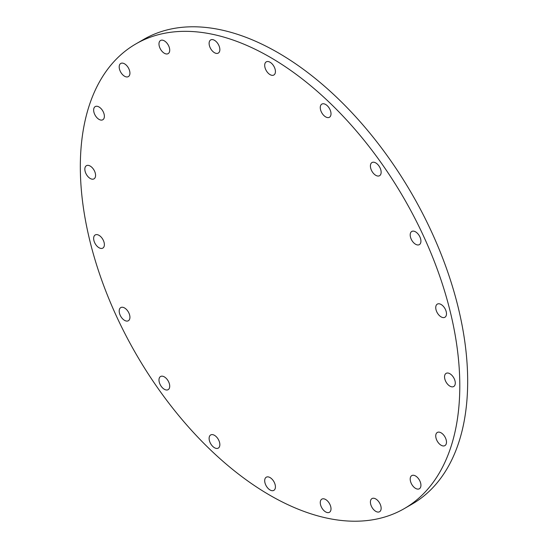 <?xml version="1.0" encoding="UTF-8"?>
<svg xmlns="http://www.w3.org/2000/svg" width="548" height="548" viewBox="0 0 548 548"><rect width="100%" height="100%" fill="white"/><g stroke="black" fill="none" stroke-linecap="round" stroke-linejoin="round"><path stroke-width="0.82" d="M164.345 389.286A7.597 4.384 60 0 1 159.386 382.593A7.597 4.384 60 0 1 160.55 376.51A7.597 4.384 60 0 1 164.345 376.887A7.597 4.384 60 0 1 169.311 383.579A7.597 4.384 60 0 1 168.147 389.662A7.597 4.384 60 0 1 164.345 389.286M129.931 317.271A7.597 4.384 60 0 1 128.355 320.744A7.597 4.384 60 0 1 122.505 318.71A7.597 4.384 60 0 1 119.19 311.072A7.597 4.384 60 0 1 120.759 307.592A7.597 4.384 60 0 1 126.615 309.627A7.597 4.384 60 0 1 129.931 317.271M104.38 244.627A7.597 4.384 60 0 1 102.812 248.107A7.597 4.384 60 0 1 96.955 246.073A7.597 4.384 60 0 1 93.646 238.428A7.597 4.384 60 0 1 95.215 234.948A7.597 4.384 60 0 1 101.065 236.989A7.597 4.384 60 0 1 104.38 244.627M95.578 175.374A7.597 4.384 60 0 1 94.009 178.847A7.597 4.384 60 0 1 88.153 176.812A7.597 4.384 60 0 1 84.837 169.168A7.597 4.384 60 0 1 86.413 165.695A7.597 4.384 60 0 1 92.263 167.729A7.597 4.384 60 0 1 95.578 175.374M104.38 116.279A7.597 4.384 60 0 1 102.812 119.752A7.597 4.384 60 0 1 96.955 117.717A7.597 4.384 60 0 1 93.646 110.079A7.597 4.384 60 0 1 95.215 106.6A7.597 4.384 60 0 1 101.065 108.634A7.597 4.384 60 0 1 104.38 116.279M129.931 73.131A7.597 4.384 60 0 1 128.355 76.61A7.597 4.384 60 0 1 122.505 74.576A7.597 4.384 60 0 1 119.19 66.931A7.597 4.384 60 0 1 120.759 63.458A7.597 4.384 60 0 1 126.615 65.493A7.597 4.384 60 0 1 129.931 73.131M164.345 53.259A7.597 4.384 60 0 1 159.386 46.566A7.597 4.384 60 0 1 160.55 40.484A7.597 4.384 60 0 1 164.345 40.86A7.597 4.384 60 0 1 169.311 47.553A7.597 4.384 60 0 1 168.147 53.636A7.597 4.384 60 0 1 164.345 53.259M214.487 52.711A7.597 4.384 60 0 1 209.521 46.018A7.597 4.384 60 0 1 210.685 39.929A7.597 4.384 60 0 1 214.487 40.305A7.597 4.384 60 0 1 219.447 46.998A7.597 4.384 60 0 1 218.282 53.088A7.597 4.384 60 0 1 214.487 52.711M270.061 74.631A7.597 4.384 60 0 1 265.102 67.938A7.597 4.384 60 0 1 266.266 61.856A7.597 4.384 60 0 1 270.061 62.232A7.597 4.384 60 0 1 275.021 68.925A7.597 4.384 60 0 1 273.856 75.008A7.597 4.384 60 0 1 270.061 74.631M325.642 116.882A7.597 4.384 60 0 1 320.676 110.189A7.597 4.384 60 0 1 321.84 104.106A7.597 4.384 60 0 1 325.642 104.483A7.597 4.384 60 0 1 330.602 111.176A7.597 4.384 60 0 1 329.437 117.258A7.597 4.384 60 0 1 325.642 116.882M375.777 175.326A7.597 4.384 60 0 1 370.818 168.633A7.597 4.384 60 0 1 371.982 162.551A7.597 4.384 60 0 1 375.777 162.927A7.597 4.384 60 0 1 380.737 169.62A7.597 4.384 60 0 1 379.572 175.703A7.597 4.384 60 0 1 375.777 175.326M420.933 241.141A7.597 4.384 60 0 1 419.364 244.62A7.597 4.384 60 0 1 413.514 242.586A7.597 4.384 60 0 1 410.199 234.941A7.597 4.384 60 0 1 411.767 231.468A7.597 4.384 60 0 1 417.617 233.503A7.597 4.384 60 0 1 420.933 241.141M446.483 313.785A7.597 4.384 60 0 1 444.908 317.265A7.597 4.384 60 0 1 439.058 315.23A7.597 4.384 60 0 1 435.742 307.586A7.597 4.384 60 0 1 437.318 304.113A7.597 4.384 60 0 1 443.168 306.147A7.597 4.384 60 0 1 446.483 313.785M455.285 383.045A7.597 4.384 60 0 1 453.71 386.518A7.597 4.384 60 0 1 447.86 384.484A7.597 4.384 60 0 1 444.544 376.846A7.597 4.384 60 0 1 446.12 373.366A7.597 4.384 60 0 1 451.97 375.401A7.597 4.384 60 0 1 455.285 383.045M446.483 442.14A7.597 4.384 60 0 1 444.908 445.613A7.597 4.384 60 0 1 439.058 443.579A7.597 4.384 60 0 1 435.742 435.934A7.597 4.384 60 0 1 437.318 432.461A7.597 4.384 60 0 1 443.168 434.495A7.597 4.384 60 0 1 446.483 442.14M420.933 485.281A7.597 4.384 60 0 1 419.364 488.761A7.597 4.384 60 0 1 413.514 486.727A7.597 4.384 60 0 1 410.199 479.082A7.597 4.384 60 0 1 411.767 475.602A7.597 4.384 60 0 1 417.617 477.637A7.597 4.384 60 0 1 420.933 485.281M375.777 511.353A7.597 4.384 60 0 1 370.818 504.66A7.597 4.384 60 0 1 371.982 498.577A7.597 4.384 60 0 1 375.777 498.954A7.597 4.384 60 0 1 380.737 505.646A7.597 4.384 60 0 1 379.572 511.729A7.597 4.384 60 0 1 375.777 511.353M325.642 511.907A7.597 4.384 60 0 1 320.676 505.215A7.597 4.384 60 0 1 321.84 499.132A7.597 4.384 60 0 1 325.642 499.509A7.597 4.384 60 0 1 330.602 506.194A7.597 4.384 60 0 1 329.437 512.284A7.597 4.384 60 0 1 325.642 511.907M214.487 447.73A7.597 4.384 60 0 1 209.521 441.037A7.597 4.384 60 0 1 210.685 434.954A7.597 4.384 60 0 1 214.487 435.331A7.597 4.384 60 0 1 219.447 442.024A7.597 4.384 60 0 1 218.282 448.106A7.597 4.384 60 0 1 214.487 447.73M270.061 489.981A7.597 4.384 60 0 1 265.102 483.295A7.597 4.384 60 0 1 266.266 477.205A7.597 4.384 60 0 1 270.061 477.582A7.597 4.384 60 0 1 275.021 484.274A7.597 4.384 60 0 1 273.856 490.357A7.597 4.384 60 0 1 270.061 489.981M270.061 57.191A268.321 154.913 60 0 1 445.353 293.639A268.321 154.913 60 0 1 404.219 508.647A268.321 154.913 60 0 1 270.061 495.358A268.321 154.913 60 0 1 94.77 258.909A268.321 154.913 60 0 1 135.904 43.902A268.321 154.913 60 0 1 270.061 57.191M135.904 43.902L143.782 39.353A268.321 154.913 60 0 1 277.939 52.642A268.321 154.913 60 0 1 453.23 289.091A268.321 154.913 60 0 1 412.096 504.098L404.219 508.647"/></g></svg>
